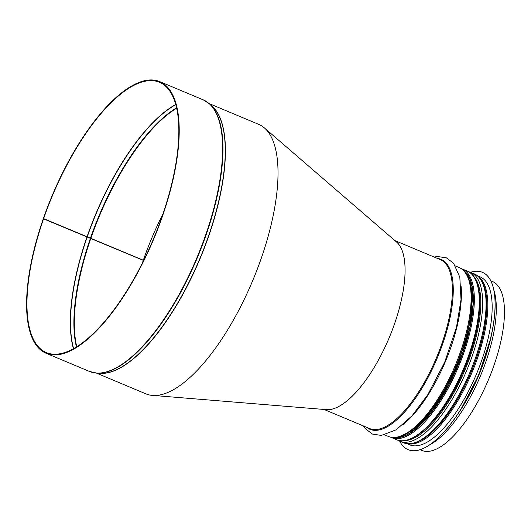 <?xml version="1.0" encoding="UTF-8"?>
<svg xmlns="http://www.w3.org/2000/svg" width="531" height="531" viewBox="0 0 531 531"><rect width="100%" height="100%" fill="white"/><g stroke="black" fill="none" stroke-linecap="round" stroke-linejoin="round"><path stroke-width="0.8" d="M153.552 395.462L326.326 409.64A91.531 34.336 -67.3 0 0 389.283 337.517A91.531 34.336 -67.3 0 0 396.597 242.063L265.381 128.767M143.257 260.19L43.376 218.52L143.257 260.19A146.038 54.779 -67.3 0 0 143.211 260.316M163.13 213.502A145.341 54.514 -67.3 0 0 143.357 260.104L143.755 260.25L143.357 260.11A145.341 54.514 -67.3 0 0 142.315 263.144M143.277 260.343L43.29 218.759A147.233 55.224 112.7 0 0 45.978 353.208L89.367 371.401A147.233 55.224 112.7 0 0 197.227 256.984A147.233 55.224 112.7 0 0 203.234 99.848L159.844 81.655A147.233 55.224 112.7 0 1 153.837 238.791A147.233 55.224 112.7 0 1 45.978 353.208M43.668 218.513A146.503 54.952 112.7 0 1 159.565 82.325A146.503 54.952 112.7 0 1 153.585 238.684A146.503 54.952 112.7 0 1 46.257 352.538A146.503 54.952 112.7 0 1 43.588 218.752M43.376 218.52A147.233 55.224 112.7 0 1 159.844 81.655M209.36 103.678L258.796 124.407A146.065 54.786 112.7 0 1 252.836 280.302A146.065 54.786 112.7 0 1 145.826 393.816L96.39 373.087M395.894 241.452A91.564 34.342 112.7 0 1 389.289 337.517A91.564 34.342 112.7 0 1 325.403 409.56M490.856 280.819L492.423 281.476A91.564 34.342 112.7 0 1 488.686 379.2A91.564 34.342 112.7 0 1 421.607 450.361L420.034 449.704M408.093 449.657A96.144 36.062 -67.3 0 0 408.127 449.671A96.144 36.062 -67.3 0 0 414.054 450.759A96.144 36.062 -67.3 0 0 481.498 367.651A96.144 36.062 -67.3 0 0 482.487 272.343A96.144 36.062 -67.3 0 0 482.453 272.33M399.697 441.168A96.144 36.062 -67.3 0 0 408.067 449.644A96.144 36.062 -67.3 0 0 413.988 450.733A96.144 36.062 -67.3 0 0 481.431 367.625A96.144 36.062 -67.3 0 0 482.42 272.317A96.144 36.062 -67.3 0 0 470.512 272.29M406.892 443.637L409.753 444.839A91.053 34.157 -67.3 0 0 415.361 445.867A91.053 34.157 -67.3 0 0 479.241 367.153A91.053 34.157 -67.3 0 0 480.177 276.897L477.316 275.695M90.522 237.961A145.408 54.54 112.7 0 1 176.65 107.793M76.398 346.876A145.408 54.54 112.7 0 1 90.436 238.2M90.927 238.12A145.341 54.514 112.7 0 1 176.737 108.185M76.736 346.663A145.341 54.514 112.7 0 1 90.841 238.359M87.263 236.786A146.47 54.939 112.7 0 1 175.854 104.614M73.57 348.535A146.47 54.939 112.7 0 1 87.177 237.025M87.057 236.707A146.503 54.952 112.7 0 1 175.807 104.428M73.404 348.628A146.503 54.952 112.7 0 1 86.978 236.945M96.841 373.12L100.027 373.32A146.105 54.799 112.7 0 0 200.048 258.166A146.105 54.799 112.7 0 0 212.075 106.114L209.699 103.976A147.16 55.197 112.7 0 1 197.585 257.13A147.16 55.197 112.7 0 1 96.841 373.12L89.367 371.401M211.278 105.397A146.065 54.786 112.7 0 1 200.227 258.239A146.065 54.786 112.7 0 1 98.965 373.253M394.872 240.57L440.345 259.639A91.564 34.342 112.7 0 1 436.615 357.363A91.564 34.342 112.7 0 1 369.53 428.524L324.049 409.454M437.524 258.458A92.095 34.542 112.7 0 1 437.398 357.695A92.095 34.542 112.7 0 1 366.709 427.336M461.047 285.864A91.564 34.342 112.7 0 1 402.744 424.906M455.532 266.004L459.076 267.491A91.564 34.342 112.7 0 1 455.339 365.215A91.564 34.342 112.7 0 1 388.261 436.376L384.716 434.889M471.043 287.331A89.746 33.665 112.7 0 1 456.547 365.726A89.746 33.665 112.7 0 1 410.795 431.013M478.869 290.464A89.746 33.665 112.7 0 1 464.406 369.018A89.746 33.665 112.7 0 1 418.514 434.398M473.625 276.279A90.35 33.891 112.7 0 1 465.222 369.364A90.35 33.891 112.7 0 1 404.722 440.597M473.546 276.173A90.363 33.898 112.7 0 1 465.229 369.364A90.363 33.898 112.7 0 1 404.595 440.611M468.349 271.6L470.605 272.33A91.564 34.342 112.7 0 1 466.868 370.054A91.564 34.342 112.7 0 1 399.79 441.215L403.208 442.642A91.564 34.342 112.7 0 0 470.287 371.488A91.564 34.342 112.7 0 0 474.024 273.764C477.435 275.025 482.394 278.835 485.241 289.8C486.588 295.462 487.073 302.159 486.695 309.898C485.586 328.921 480.316 349.763 470.878 372.43C461.432 394.487 450.461 412.421 437.962 426.247C432.619 432.055 427.415 436.469 422.351 439.495C412.541 445.084 406.421 444.162 403.208 442.642M492.303 330.793A90.363 33.898 112.7 0 1 456.7 415.707M494.036 290.669A91.564 34.342 112.7 0 1 480.502 375.769A91.564 34.342 112.7 0 1 429.287 445.064M395.396 437.464A90.476 33.938 -67.3 0 0 462.913 352.385A90.476 33.938 -67.3 0 0 464.851 271.826M463.981 270.863A90.695 34.017 112.7 0 1 462.999 352.385A90.695 34.017 112.7 0 1 394.095 437.511M390.517 437.106L391.593 437.617A91.418 34.289 -67.3 0 0 463.915 352.637A91.418 34.289 -67.3 0 0 462.302 269.005L461.18 268.593M462.302 269.005L467.273 271.089A91.418 34.289 112.7 0 1 468.886 354.721A91.418 34.289 112.7 0 1 396.564 439.701L391.593 437.617M464.174 403.872A90.33 33.884 -67.3 0 0 489.104 344.427M407.635 443.717A91.053 34.157 -67.3 0 0 411.014 444.042A91.053 34.157 -67.3 0 0 473.758 368.222A91.053 34.157 -67.3 0 0 477.893 276.166M429.937 434.013A90.33 33.884 -67.3 0 0 486.602 298.88M209.699 103.976L203.234 99.848M363.33 425.922L365.268 428.643L372.443 434.079L381.318 435.42L396.106 429.844L412.109 415.733L427.807 394.652L444.706 362.149L456.474 327.269L461.021 299.663L459.813 277.175L453.547 263.237L446.365 257.827L437.478 256.513L434.146 257.037M459.076 267.491C462.494 268.752 467.446 272.569 470.293 283.534C471.641 289.196 472.132 295.893 471.754 303.626C470.645 322.649 465.368 343.497 455.93 366.164C446.485 388.214 435.513 406.155 423.015 419.981C417.671 425.782 412.468 430.203 407.403 433.23C397.593 438.818 391.48 437.889 388.261 436.376M397.686 440.113L399.79 441.215M470.605 272.33L474.024 273.764M466.636 274.295L471.88 286.229L473.055 304.462L469.948 327.235L462.846 352.405L449.12 384.159L432.061 411.319L414.22 429.851L398.409 437M467.273 271.089C483.223 277.102 483.608 314.518 469.278 354.967C452.226 405.538 415.6 449.239 396.564 439.701M490.544 338.798L478.743 375.032L461.173 408.843"/></g></svg>
